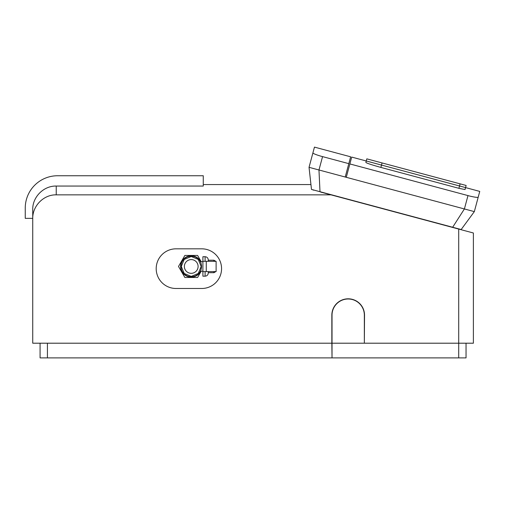 <?xml version="1.0" encoding="UTF-8"?>
<svg xmlns="http://www.w3.org/2000/svg" width="505" height="505" viewBox="0 0 505 505"><rect width="100%" height="100%" fill="white"/><g stroke="black" fill="none" stroke-linecap="round" stroke-linejoin="round"><path stroke-width="0.76" d="M345.224 177.021L350.64 156.803L314.457 147.113L309.041 167.325L311.484 189.425L461.166 229.529L474.334 211.614L464.398 208.956L452.657 227.25M460.106 183.845L459.531 185.979L465.566 187.589L466.134 185.461L382.07 162.938L366.819 158.854L366.245 160.981L459.531 185.979L458.906 188.321L465.036 189.552L465.566 187.589L351.701 157.087L346.285 177.305M348.803 163.652L320.587 156.089C315.65 154.593 313.087 153.526 312.911 152.895M474.334 211.614L478.203 197.184C477.73 197.638 474.978 197.285 469.953 196.117L349.87 163.936M320 191.704L318.971 169.989L309.041 167.325M322.556 156.619L318.971 169.989L464.398 208.956L467.983 195.586M366.245 160.981L365.86 162.421C366.624 163.184 371.623 164.845 380.871 167.414L382.07 162.938M458.906 188.321L380.871 167.414M478.203 197.184L479.75 191.401L465.559 187.595M458.704 229.068L458.704 343.204L473.387 343.204L473.387 233.001L320.656 192.077M332.025 343.204L332.025 315.152A16.16 16.16 0 0 1 348.185 298.992A16.16 16.16 0 0 1 364.345 315.152L364.345 343.204L332.025 343.204L332.025 357.887L331.842 343.204L32.737 343.204L32.737 218.349L25.25 218.349L25.25 208.066A32.314 32.314 0 0 1 57.564 175.753L203.269 175.753L203.269 186.055L56.238 186.055C43.664 185.733 32.408 197.038 32.737 209.6L32.737 218.671C32.389 206.059 43.556 194.539 56.238 194.848L330.996 194.848M331.842 343.204L331.842 315.152A16.343 16.343 0 0 1 348.185 298.808A16.343 16.343 0 0 1 364.528 315.152L364.345 343.204M466.046 343.204L466.046 357.887L458.704 357.887L458.704 343.204L364.528 343.204M176.03 288.488A19.828 19.828 0 0 1 156.196 268.66A19.828 19.828 0 0 1 176.03 248.826L201.735 248.826A19.828 19.828 0 0 1 221.562 268.66A19.828 19.828 0 0 1 201.735 288.488L176.03 288.488M313.567 190.177L312.563 189.71M331.842 357.887L47.419 357.887L47.419 343.204M40.078 343.204L40.078 357.887L47.419 357.887M458.704 357.887L364.528 357.887M200.523 262.051L200.34 261.678L200.523 262.051M201.343 264.614L201.514 266.457C201.141 269.361 200.75 270.951 200.34 271.229C200.75 270.951 201.141 269.361 201.514 266.457M200.75 271.229A10.649 10.649 0 0 1 180.708 268.098A10.649 10.649 0 0 1 200.75 261.678M191.231 256.174A10.283 10.283 180 0 0 182.324 271.595A10.283 10.283 180 0 0 200.138 271.595A10.283 10.283 180 0 0 191.231 256.174M201.192 271.229L197.594 277.472L184.868 277.472L178.511 266.457L184.868 255.435L197.594 255.435L201.192 261.678M181.314 262.568L181.472 262.19M186.97 256.698L187.342 256.54M195.119 256.54L195.492 256.698M195.492 276.21L195.119 276.368M187.342 276.368L186.97 276.21M181.472 270.718L181.314 270.339M191.231 276.393L198.257 273.483L201.167 266.457L198.257 259.425L191.231 256.515L184.205 259.425L181.295 266.457L184.205 273.483L191.231 276.393M191.231 259.589A6.868 6.868 0 0 1 198.099 266.457A6.868 6.868 0 0 1 191.231 273.319A6.868 6.868 0 0 1 184.363 266.457A6.868 6.868 0 0 1 191.231 259.589M332.025 357.887L364.345 357.887M216.108 271.595L202.903 271.595L202.903 261.312L216.108 261.312L216.108 271.595M206.267 261.312L206.267 271.595M208.262 261.312L208.262 259.879L208.262 261.312M202.903 261.312L202.903 256.723L205.106 256.723C207.025 256.912 208.079 257.96 208.262 259.879M205.106 271.595L205.106 276.184L202.903 276.184L202.903 271.595M208.262 272.694L208.262 271.595L208.262 272.694L213.905 272.694L213.905 271.595M56.238 194.848L56.238 186.055M213.905 261.312L213.905 260.214L208.262 260.214M205.106 261.312L205.106 256.723M203.269 184.565L310.947 184.565M202.903 261.678L200.34 261.678M202.903 271.229L200.34 271.229M215.812 261.312L213.905 260.214M205.106 276.184C207.025 275.995 208.079 274.947 208.262 273.028M215.812 271.595L213.905 272.694"/></g></svg>

